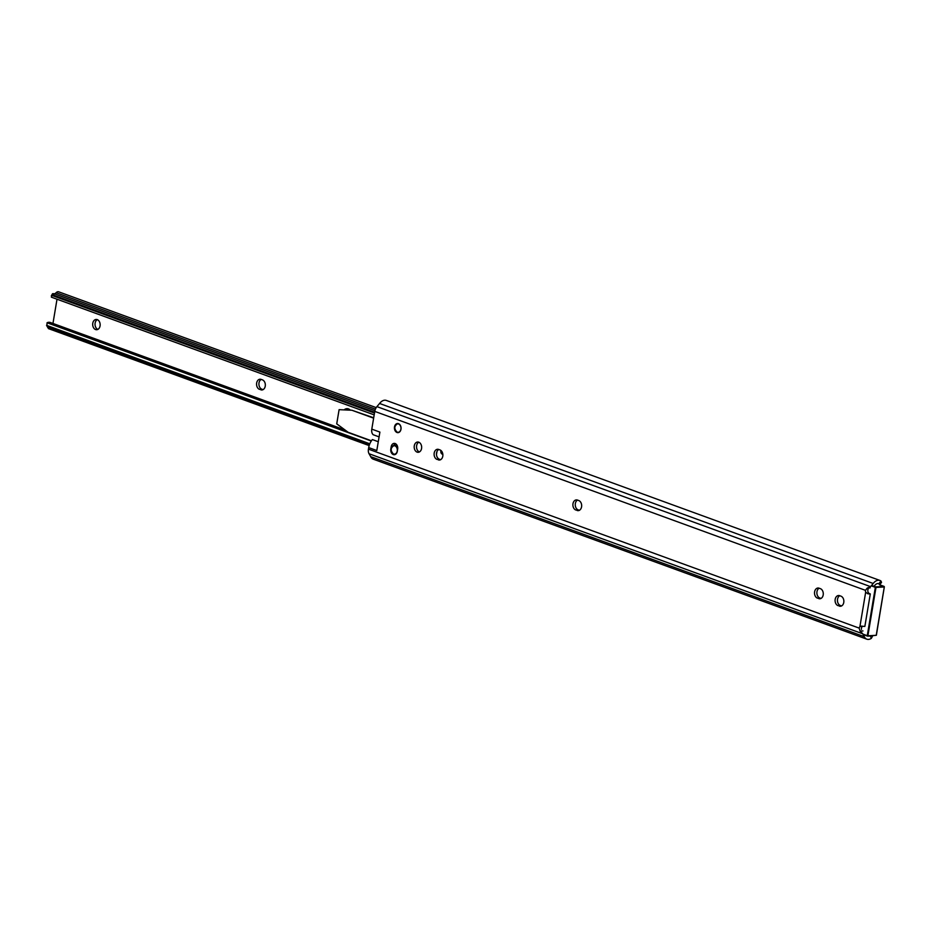 <?xml version="1.0" encoding="UTF-8"?>
<svg xmlns="http://www.w3.org/2000/svg" width="931" height="931" viewBox="0 0 931 931"><rect width="100%" height="100%" fill="white"/><g stroke="black" fill="none" stroke-linecap="round" stroke-linejoin="round"><path stroke-width="1.4" d="M419.381 451.966A5.144 3.736 86.7 0 1 416.634 445.693A5.144 3.736 86.7 0 1 418.822 442.213M421.568 448.486A5.144 3.736 -93.3 0 0 417.635 442.016A5.144 3.736 -93.3 0 0 414.283 445.821A5.144 3.736 -93.3 0 0 418.217 452.291A5.144 3.736 -93.3 0 0 421.568 448.486M438.303 459.856A5.144 3.736 -93.3 0 0 439.432 460.03A5.144 3.736 -93.3 0 0 442.784 456.213A5.144 3.736 -93.3 0 0 439.967 449.917L438.676 449.452A5.144 3.736 -93.3 0 0 437.547 449.277A5.144 3.736 -93.3 0 0 434.114 453.851A5.144 3.736 -93.3 0 0 437.011 459.39L440.526 459.728M577.092 510.479A5.144 3.736 -93.3 0 0 578.221 510.642A5.144 3.736 -93.3 0 0 581.572 506.836A5.144 3.736 -93.3 0 0 578.756 500.541L577.464 500.063A5.144 3.736 -93.3 0 0 576.336 499.9A5.144 3.736 -93.3 0 0 572.902 504.474A5.144 3.736 -93.3 0 0 575.8 510.002L579.315 510.351M818.721 598.598A5.144 3.736 -93.3 0 0 819.839 598.773A5.144 3.736 -93.3 0 0 823.19 594.956A5.144 3.736 -93.3 0 0 820.386 588.66L819.082 588.194A5.144 3.736 -93.3 0 0 817.965 588.02A5.144 3.736 -93.3 0 0 814.532 592.593A5.144 3.736 -93.3 0 0 817.418 598.133L820.933 598.47M839.285 606.104A5.144 3.736 -93.3 0 0 840.414 606.267A5.144 3.736 -93.3 0 0 843.765 602.462A5.144 3.736 -93.3 0 0 840.949 596.166L839.657 595.689A5.144 3.736 -93.3 0 0 838.528 595.526A5.144 3.736 -93.3 0 0 835.095 600.099A5.144 3.736 -93.3 0 0 837.993 605.627L841.508 605.976M400.982 429.261A4.574 3.317 -93.3 0 0 397.49 423.512A4.574 3.317 -93.3 0 0 394.511 426.898A4.574 3.317 -93.3 0 0 398.002 432.647A4.574 3.317 -93.3 0 0 400.982 429.261M440.596 459.693L439.374 459.251A5.144 3.736 86.7 0 1 436.476 454.549A5.144 3.736 86.7 0 1 438.745 449.475M579.385 510.316L578.163 509.874A5.144 3.736 86.7 0 1 575.265 505.161A5.144 3.736 86.7 0 1 577.534 500.098M821.002 598.435L819.78 597.993A5.144 3.736 86.7 0 1 816.894 593.291A5.144 3.736 86.7 0 1 819.152 588.217M841.577 605.941L840.344 605.499A5.144 3.736 86.7 0 1 837.458 600.786A5.144 3.736 86.7 0 1 839.727 595.724M393.848 445.507A4.574 3.317 86.7 0 1 395.361 443.61M861.454 629.403A2.979 2.153 86.7 0 1 862.63 626.237M872.487 635.85A4.574 2.851 156 0 1 872.51 636.21L871.358 638.329A8.879 5.83 -70 0 1 866.842 639.178A8.879 5.83 -70 0 1 864.305 636.676L862.653 633.767A6.866 4.515 -70 0 1 862.525 633.534L860.081 631.102L859.15 628.099A2.979 2.153 86.7 0 1 859.895 626.668L865.679 592.139L867.727 593.734L869.484 593.629A2.979 2.153 86.7 0 1 868.227 588.904M868.495 636.082A5.446 3.584 110 0 0 869.519 636.024M379.592 403.472L873.208 583.493L870.543 586.646A6.866 4.515 -70 0 0 870.334 586.914L867.296 588.031L865.469 590.347L374.762 411.386A6.866 4.515 -70 0 1 376.927 406.626L379.592 403.472A8.879 5.83 -70 0 1 386.342 400.435L879.958 580.467A8.879 5.83 -70 0 1 880.947 581.002L881.529 582.352A4.574 1.408 36.5 0 1 881.494 582.41L879.714 584.808M865.679 592.139A2.979 2.153 86.7 0 1 865.469 590.347M379.092 436.883L373.191 434.73A6.866 4.515 -70 0 1 371.795 429.133L374.762 411.386M864.305 636.676L370.701 456.656L369.048 453.746A6.866 4.515 -70 0 1 368.443 449.138L368.699 447.59L376.799 450.546L379.895 432.089L371.795 429.133M397.293 451.337L397.653 449.126A4.574 3.317 -93.3 0 0 394.162 443.377A4.574 3.317 -93.3 0 0 391.183 446.764L390.811 448.975A4.574 3.317 -93.3 0 0 394.313 454.724A4.574 3.317 -93.3 0 0 397.293 451.337M866.842 639.178L373.226 459.158A8.879 5.83 -70 0 1 370.701 456.656M879.62 584.889L878.922 583.749A5.446 3.584 110 0 0 878.783 583.69A5.446 3.584 110 0 0 874.581 585.634M873.208 583.493A8.879 5.83 -70 0 1 879.958 580.467M368.699 447.59A11.44 7.518 -70 0 1 372.388 439.572L378.277 441.725M867.296 588.031L870.171 587.868M867.727 593.734A3.433 0.698 9.5 0 0 870.299 593.92L864.864 626.388A3.433 0.698 -170.5 0 1 862.292 626.191L861.245 626.109M860.081 631.102L862.967 630.939M862.292 626.191L859.895 626.668M870.206 593.931L868.926 593.303M346.274 409.954A7.436 5.388 86.7 0 1 348.031 408.767M350.359 410.152A7.436 5.388 -93.3 0 0 346.844 408.662A7.436 5.388 -93.3 0 0 344.167 409.849M97.871 329.399A5.144 3.736 86.7 0 1 95.125 323.127A5.144 3.736 86.7 0 1 97.313 319.647M100.059 325.92A5.144 3.736 -93.3 0 0 96.126 319.449A5.144 3.736 -93.3 0 0 92.774 323.266A5.144 3.736 -93.3 0 0 96.708 329.725A5.144 3.736 -93.3 0 0 100.059 325.92M260.773 389.798A5.144 3.736 -93.3 0 0 261.89 389.973A5.144 3.736 -93.3 0 0 265.242 386.167A5.144 3.736 -93.3 0 0 262.426 379.871L261.134 379.394A5.144 3.736 -93.3 0 0 260.017 379.22A5.144 3.736 -93.3 0 0 256.572 383.793A5.144 3.736 -93.3 0 0 259.47 389.333L262.984 389.682M54.545 293.824A5.446 3.584 110 0 0 56.139 292.695A3.84 2.525 -70 0 1 58.688 291.822L376.205 407.615M53.73 294.045C52.008 293.707 52.206 293.602 54.289 293.731L53.474 295.127L51.31 295.849L52.543 293.731M374.914 410.664L54.289 293.731M374.623 412.258L53.474 295.127M374.483 413.061L52.031 295.464L51.345 297.152L374.181 414.889L51.391 297.164M52.962 323.453L57.012 299.223M371.294 441.015L47.05 322.766L46.911 326.036L48.459 328.62L46.55 325.315L369.805 443.808M47.05 322.766L47.609 322.51A8.879 5.83 -70 0 1 50.402 322.522L344.773 429.889M369.526 444.518L48.086 327.293M369.165 445.588L48.459 328.62M263.054 389.647L261.832 389.193A5.144 3.736 86.7 0 1 258.934 384.491A5.144 3.736 86.7 0 1 261.204 379.417M397.153 445.495A4.457 3.235 -93.3 0 0 396.187 445.355L394.15 445.472A4.457 3.235 86.7 0 1 395.116 445.612A4.457 3.235 86.7 0 1 397.607 449.44M436.476 454.491L436.965 451.535M371.446 440.794L348.171 432.31L336.731 423.849L339.105 409.663L351.871 410.234L373.634 418.17M336.719 423.873L339.105 409.652L336.731 423.849M373.692 417.786L351.871 410.234M440.957 450.488A2.63 1.909 -93.3 0 0 440.84 450.941A2.63 1.909 -93.3 0 0 442.83 454.247M871.358 638.329L870.31 635.978M870.543 586.646L376.927 406.626M859.15 628.099L368.443 449.138M862.653 633.767L369.048 453.746M878.922 583.749L880.947 581.002M391.183 446.764L392.021 446.717M837.993 605.627L840.344 605.499M817.418 598.133L819.78 597.993M575.8 510.002L578.163 509.874M437.011 459.39L439.374 459.251M862.839 634.081L867.261 635.687L875.349 587.333L871.23 585.832M863.084 634.523L867.599 636.129L876.362 635.279L884.322 586.961L875.99 587.438L867.89 635.792L876.234 635.314L867.692 636.106M867.343 636.059L863.072 634.5M871.625 585.378L875.734 586.879L884.078 586.402L879.655 584.784L884.334 586.833M875.99 587.438L875.349 587.333L875.99 587.438M884.322 586.751L876.246 635.198M375.414 409.14L56.139 292.695M259.47 389.333L261.832 389.193M393.604 454.2A4.457 3.235 86.7 0 1 391.171 449.382A4.457 3.235 86.7 0 1 394.15 445.472C390.38 447.799 390.217 450.709 393.638 454.223L394.651 454.375A4.457 3.235 86.7 0 1 393.685 454.223M394.93 445.844A4.236 3.072 -93.3 0 0 391.253 448.835A4.236 3.072 -93.3 0 0 393.557 454.014A4.236 3.072 -93.3 0 0 397.234 451.023A4.236 3.072 -93.3 0 0 394.93 445.844M398.584 423.989A4.236 3.072 -93.3 0 0 394.907 426.98A4.236 3.072 -93.3 0 0 397.223 432.159A4.236 3.072 -93.3 0 0 400.9 429.168A4.236 3.072 -93.3 0 0 398.584 423.989M399.015 432.368A4.457 3.235 86.7 0 1 398.317 432.519A4.457 3.235 86.7 0 1 397.339 432.368A4.457 3.235 86.7 0 1 394.825 427.573A4.457 3.235 86.7 0 1 397.805 423.605A4.457 3.235 86.7 0 1 398.515 423.675M396.315 453.606A4.457 3.235 86.7 0 1 394.651 454.375L395.524 454.328M398.224 423.582L397.805 423.605C394.046 425.933 393.871 428.854 397.293 432.356L398.736 432.496"/></g></svg>
